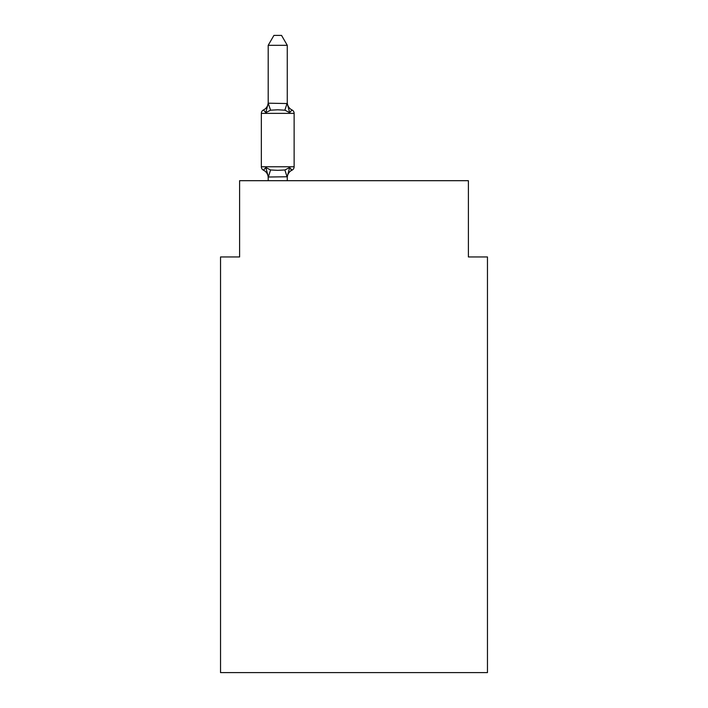<?xml version="1.0" encoding="UTF-8"?>
<svg xmlns="http://www.w3.org/2000/svg" width="708" height="708" viewBox="0 0 708 708"><rect width="100%" height="100%" fill="white"/><g stroke="black" fill="none" stroke-linecap="round" stroke-linejoin="round"><path stroke-width="1.06" d="M487.467 672.6L487.467 256.951L468.395 256.951L468.395 180.69L239.605 180.69L239.605 256.951L220.533 256.951L220.533 672.6L487.467 672.6M287.271 176.761L268.359 177.009L265.819 167.513L263.482 170.194A3.814 3.814 0 0 1 261.341 166.769A3.814 3.814 0 0 0 263.482 170.194A3.814 3.814 0 0 1 261.341 166.769A3.814 3.814 0 0 0 263.482 170.194L265.819 167.513L263.482 170.194A3.814 3.814 0 0 1 261.341 166.769A3.814 3.814 0 0 0 263.482 170.194A3.814 3.814 0 0 1 261.341 166.769A3.814 3.814 0 0 0 263.482 170.194A3.814 3.814 0 0 1 261.341 166.769A3.814 3.814 0 0 0 263.482 170.194L265.819 167.513L263.482 170.194A3.814 3.814 0 0 1 261.341 166.769A3.814 3.814 0 0 0 263.482 170.194L265.819 167.513L263.482 170.194A3.814 3.814 0 0 1 261.341 166.769A3.814 3.814 0 0 0 263.482 170.194L265.819 167.513L263.482 170.194A3.814 3.814 0 0 1 261.341 166.769A3.814 3.814 0 0 0 263.482 170.194A3.814 3.814 0 0 1 261.341 166.769A3.814 3.814 0 0 0 263.482 170.194A3.814 3.814 0 0 1 261.341 166.769A3.814 3.814 0 0 0 263.482 170.194A3.814 3.814 0 0 1 261.341 166.769A3.814 3.814 0 0 0 263.482 170.194L265.819 167.513L263.482 170.194A3.814 3.814 0 0 1 261.341 166.769A3.814 3.814 0 0 0 263.482 170.194L265.819 167.513L263.482 170.194A3.814 3.814 0 0 1 261.341 166.769A3.814 3.814 0 0 0 263.482 170.194L265.819 167.513L263.482 170.194A3.814 3.814 0 0 1 261.341 166.769A3.814 3.814 0 0 0 263.482 170.194A3.814 3.814 0 0 1 261.341 166.769A3.814 3.814 0 0 0 263.482 170.194A3.814 3.814 0 0 1 261.341 166.769A3.814 3.814 0 0 0 263.482 170.194L265.819 167.513L263.482 170.194A3.814 3.814 0 0 1 261.341 166.769A3.814 3.814 0 0 0 263.482 170.194L265.819 167.513L263.482 170.194A3.814 3.814 0 0 1 261.341 166.769A3.814 3.814 0 0 0 263.482 170.194L265.819 167.513L263.482 170.194A3.814 3.814 0 0 1 261.341 166.769A3.814 3.814 0 0 0 263.482 170.194L265.819 167.513L263.482 170.194A3.814 3.814 0 0 1 261.341 166.769A3.814 3.814 0 0 0 263.482 170.194A3.814 3.814 0 0 1 261.341 166.769A3.814 3.814 0 0 0 263.482 170.194A3.814 3.814 0 0 1 261.341 166.769A3.814 3.814 0 0 0 263.482 170.194L265.819 167.513L263.482 170.194A3.814 3.814 0 0 1 261.341 166.769A3.814 3.814 0 0 0 263.482 170.194L265.819 167.513L263.482 170.194A3.814 3.814 0 0 1 261.341 166.769A3.814 3.814 0 0 0 263.482 170.194L265.819 167.513L263.482 170.194A3.814 3.814 0 0 1 261.341 166.769A3.814 3.814 0 0 0 263.482 170.194L265.819 167.513L263.482 170.194A3.814 3.814 0 0 1 261.341 166.769A3.814 3.814 0 0 0 263.482 170.194A3.814 3.814 0 0 1 261.341 166.769A3.814 3.814 0 0 0 263.482 170.194A3.814 3.814 0 0 1 261.341 166.769A3.814 3.814 0 0 0 263.482 170.194L265.819 167.513L263.482 170.194A3.814 3.814 0 0 1 261.341 166.769A3.814 3.814 0 0 0 263.482 170.194L265.819 167.513L263.482 170.194A3.814 3.814 0 0 1 261.341 166.769A3.814 3.814 0 0 0 263.482 170.194L265.819 167.513L263.482 170.194A3.814 3.814 0 0 1 261.341 166.769A3.814 3.814 0 0 0 263.482 170.194L265.819 167.513L263.482 170.194A3.814 3.814 0 0 1 261.341 166.769A3.814 3.814 0 0 0 263.482 170.194A3.814 3.814 0 0 1 261.341 166.769A3.814 3.814 0 0 0 263.482 170.194A3.814 3.814 0 0 1 261.341 166.769A3.814 3.814 0 0 0 263.482 170.194L265.819 167.513L263.482 170.194A3.814 3.814 0 0 1 261.341 166.769A3.814 3.814 0 0 0 263.482 170.194L265.819 167.513L263.482 170.194A3.814 3.814 0 0 1 261.341 166.769A3.814 3.814 0 0 0 263.482 170.194L265.819 167.513L263.482 170.194A3.814 3.814 0 0 1 261.341 166.769A3.814 3.814 0 0 0 263.482 170.194L265.819 167.513L263.482 170.194A3.814 3.814 0 0 1 261.341 166.769A3.814 3.814 0 0 0 263.482 170.194A3.814 3.814 0 0 1 261.341 166.769A3.814 3.814 0 0 0 263.482 170.194A3.814 3.814 0 0 1 261.341 166.769A3.814 3.814 0 0 0 263.482 170.194L265.819 167.513L263.482 170.194A3.814 3.814 0 0 1 261.341 166.769A3.814 3.814 0 0 0 263.482 170.194L265.819 167.513L263.482 170.194A3.814 3.814 0 0 1 261.341 166.769A3.814 3.814 0 0 0 263.482 170.194L265.819 167.513L263.482 170.194A3.814 3.814 0 0 1 261.341 166.769A3.814 3.814 0 0 0 263.482 170.194L265.819 167.513L263.482 170.194A3.814 3.814 0 0 1 261.341 166.769A3.814 3.814 0 0 0 263.482 170.194L265.819 167.513L263.482 170.194L265.819 167.513L263.482 170.194L265.819 167.513L263.482 170.194L265.819 167.513L263.482 170.194L265.819 167.513L263.482 170.194L265.819 167.513L263.482 170.194L265.819 167.513L263.482 170.194L265.819 167.513L263.482 170.194L265.819 167.513L270.58 169.964L277.731 170.345L284.89 169.964L289.652 167.513L291.988 170.194A3.814 3.814 0 0 0 294.13 166.769L294.13 113.377A3.814 3.814 0 0 0 291.988 109.952A3.814 3.814 0 0 1 294.13 113.377A3.814 3.814 0 0 0 291.988 109.952L289.652 112.634L291.988 109.952A3.814 3.814 0 0 1 294.13 113.377A3.814 3.814 0 0 0 291.988 109.952L289.652 112.634L291.988 109.952A3.814 3.814 0 0 1 294.13 113.377A3.814 3.814 0 0 0 291.988 109.952L289.652 112.634L291.988 109.952A3.814 3.814 0 0 1 294.13 113.377A3.814 3.814 0 0 0 291.988 109.952L289.652 112.634L291.988 109.952A3.814 3.814 0 0 1 294.13 113.377A3.814 3.814 0 0 0 291.988 109.952L289.652 112.634L291.988 109.952A3.814 3.814 0 0 1 294.13 113.377A3.814 3.814 0 0 0 291.988 109.952L289.652 112.634L291.988 109.952A3.814 3.814 0 0 1 294.13 113.377A3.814 3.814 0 0 0 291.988 109.952L289.652 112.634L291.988 109.952A3.814 3.814 0 0 1 294.13 113.377A3.814 3.814 0 0 0 291.988 109.952L289.652 112.634L291.988 109.952A3.814 3.814 0 0 1 294.13 113.377A3.814 3.814 0 0 0 291.988 109.952L289.652 112.634L291.988 109.952A3.814 3.814 0 0 1 294.13 113.377A3.814 3.814 0 0 0 291.988 109.952L289.652 112.634L291.988 109.952A3.814 3.814 0 0 1 294.13 113.377A3.814 3.814 0 0 0 291.988 109.952L289.652 112.634L291.988 109.952A3.814 3.814 0 0 1 294.13 113.377A3.814 3.814 0 0 0 291.988 109.952L289.652 112.634L291.988 109.952A3.814 3.814 0 0 1 294.13 113.377A3.814 3.814 0 0 0 291.988 109.952L289.652 112.634L291.988 109.952A3.814 3.814 0 0 1 294.13 113.377A3.814 3.814 0 0 0 291.988 109.952L289.652 112.634L291.988 109.952A3.814 3.814 0 0 1 294.13 113.377A3.814 3.814 0 0 0 291.988 109.952L289.652 112.634L291.988 109.952A3.814 3.814 0 0 1 294.13 113.377A3.814 3.814 0 0 0 291.988 109.952L289.652 112.634L291.988 109.952A3.814 3.814 0 0 1 294.13 113.377A3.814 3.814 0 0 0 291.988 109.952L289.652 112.634L291.988 109.952A3.814 3.814 0 0 1 294.13 113.377A3.814 3.814 0 0 0 291.988 109.952L289.652 112.634L291.988 109.952A3.814 3.814 0 0 1 294.13 113.377A3.814 3.814 0 0 0 291.988 109.952L289.652 112.634L291.988 109.952A3.814 3.814 0 0 1 294.13 113.377A3.814 3.814 0 0 0 291.988 109.952L289.652 112.634L291.988 109.952A3.814 3.814 0 0 1 294.13 113.377A3.814 3.814 0 0 0 291.988 109.952L289.652 112.634L291.988 109.952A3.814 3.814 0 0 1 294.13 113.377A3.814 3.814 0 0 0 291.988 109.952L289.652 112.634L291.988 109.952A3.814 3.814 0 0 1 294.13 113.377A3.814 3.814 0 0 0 291.988 109.952L289.652 112.634L291.988 109.952A3.814 3.814 0 0 1 294.13 113.377A3.814 3.814 0 0 0 291.988 109.952L289.652 112.634L291.988 109.952A3.814 3.814 0 0 1 294.13 113.377A3.814 3.814 0 0 0 291.988 109.952L289.652 112.634L291.988 109.952A3.814 3.814 0 0 1 294.13 113.377A3.814 3.814 0 0 0 291.988 109.952L289.652 112.634L291.988 109.952A3.814 3.814 0 0 1 294.13 113.377A3.814 3.814 0 0 0 291.988 109.952L289.652 112.634L291.988 109.952A3.814 3.814 0 0 1 294.13 113.377A3.814 3.814 0 0 0 291.988 109.952L289.652 112.634L291.988 109.952A3.814 3.814 0 0 1 294.13 113.377A3.814 3.814 0 0 0 291.988 109.952L289.652 112.634L291.988 109.952A3.814 3.814 0 0 1 294.13 113.377A3.814 3.814 0 0 0 291.988 109.952L289.652 112.634L291.988 109.952A3.814 3.814 0 0 1 294.13 113.377A3.814 3.814 0 0 0 291.988 109.952L289.652 112.634L291.988 109.952A3.814 3.814 0 0 1 294.13 113.377A3.814 3.814 0 0 0 291.988 109.952L289.652 112.634L291.988 109.952A3.814 3.814 0 0 1 294.13 113.377A3.814 3.814 0 0 0 291.988 109.952L289.652 112.634L291.988 109.952A3.814 3.814 0 0 1 294.13 113.377A3.814 3.814 0 0 0 291.988 109.952L289.652 112.634L291.988 109.952A3.814 3.814 0 0 1 294.13 113.377A3.814 3.814 0 0 0 291.988 109.952L289.652 112.634L291.988 109.952A3.814 3.814 0 0 1 294.13 113.377A3.814 3.814 0 0 0 291.988 109.952L289.652 112.634L291.988 109.952A3.814 3.814 0 0 1 294.13 113.377A3.814 3.814 0 0 0 291.988 109.952L289.652 112.634L291.988 109.952A3.814 3.814 0 0 1 294.13 113.377A3.814 3.814 0 0 0 291.988 109.952L289.652 112.634L291.988 109.952A3.814 3.814 0 0 1 294.13 113.377A3.814 3.814 0 0 0 291.988 109.952L289.652 112.634L291.988 109.952A3.814 3.814 0 0 1 294.13 113.377A3.814 3.814 0 0 0 291.988 109.952L289.652 112.634L291.988 109.952A3.814 3.814 0 0 1 294.13 113.377A3.814 3.814 0 0 0 291.988 109.952L289.652 112.634L291.988 109.952A3.814 3.814 0 0 1 294.13 113.377A3.814 3.814 0 0 0 291.988 109.952L289.652 112.634L291.988 109.952A3.814 3.814 0 0 1 294.13 113.377A3.814 3.814 0 0 0 291.988 109.952L289.652 112.634L291.988 109.952A3.814 3.814 0 0 1 294.13 113.377L261.341 113.377A3.814 3.814 0 0 1 263.482 109.952L265.819 112.634L263.482 109.952A8.39 8.39 0 0 0 268.199 102.412M287.271 45.312L268.199 45.312L273.925 35.4L281.545 35.4L287.271 45.312L287.271 103.536L289.652 112.634L291.988 109.952L289.652 112.634L284.89 110.183L277.731 109.802L270.58 110.183L265.819 112.634L268.199 103.191L287.271 103.536M261.341 113.377L261.341 166.769L294.13 166.769A3.814 3.814 0 0 1 291.988 170.194L289.652 167.513L291.988 170.194L289.652 167.513L291.988 170.194L289.652 167.513L291.988 170.194L289.652 167.513L291.988 170.194L289.652 167.513L291.988 170.194L289.652 167.513L291.988 170.194L289.652 167.513L291.988 170.194L289.652 167.513L291.988 170.194L289.652 167.513L291.988 170.194L289.652 167.513L291.988 170.194L289.652 167.513L291.988 170.194L289.652 167.513L291.988 170.194L289.652 167.513L291.988 170.194L289.652 167.513L291.988 170.194L289.652 167.513L291.988 170.194L289.652 167.513L291.988 170.194L289.652 167.513L291.988 170.194L289.652 167.513L291.988 170.194L289.652 167.513L291.988 170.194L289.652 167.513L291.988 170.194L289.652 167.513L291.988 170.194L289.652 167.513L291.988 170.194L290.899 169.672M268.199 177.743L268.199 177.743A8.39 8.39 0 0 0 263.482 170.194M287.271 176.611L289.652 167.513M268.199 45.312L268.199 103.191L270.58 110.183M287.271 180.69L287.271 176.956M268.199 180.69L268.199 176.956M291.988 170.194A8.39 8.39 0 0 0 287.271 177.743M287.271 102.412A8.39 8.39 0 0 0 291.988 109.952M270.58 169.964L268.359 177.009M284.89 169.964L287.112 177.009M287.112 103.147L284.89 110.183"/></g></svg>
